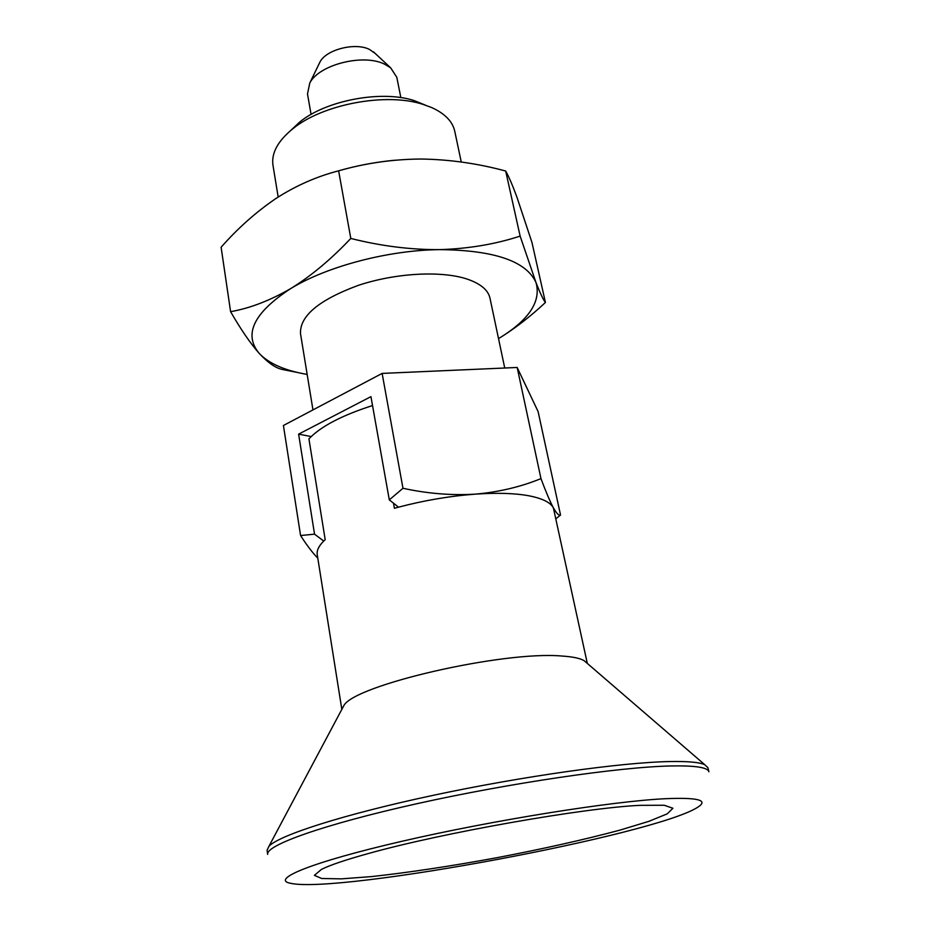 <?xml version="1.0" encoding="UTF-8"?>
<svg xmlns="http://www.w3.org/2000/svg" width="931" height="931" viewBox="0 0 931 931"><rect width="100%" height="100%" fill="white"/><g stroke="black" fill="none" stroke-linecap="round" stroke-linejoin="round"><path stroke-width="1.4" d="M297.943 372.575L281.93 369.374C275.448 367.966 267.895 362.659 259.26 353.443C250.486 343.527 240.931 329.609 230.597 311.676L221.113 247.239C237.777 228.27 256.083 212 276.007 198.443C295.814 185.688 316.691 176.483 338.628 170.827L350.789 238.441C381 246.063 410.594 249.787 439.56 249.624C468.433 248.752 495.28 244.248 520.126 236.102L536 282.57C540.178 293.265 543.32 299.898 545.426 302.47C531.659 315.365 517.589 326.432 503.217 335.695M337.755 171.06C356.317 165.683 375.228 162.075 394.511 160.248M540.969 478.615C520.58 486.936 498.644 492.115 475.194 494.152C496.537 492.674 514.215 493.174 528.226 495.664C541.947 498.236 550.314 502.275 553.363 507.791C550 501.483 545.869 491.754 540.969 478.615L517.17 367.466L538.118 411.618L560.532 515.029C558.972 515.902 556.575 513.493 553.363 507.791L587.321 663.419M556.11 518.625L560.532 515.029M517.17 367.466L382.129 373.412L402.972 488.275L389.298 499.889L370.945 396.641L298.618 434.137L314.538 534.173L300.573 535.523C306.706 545.124 312.444 552.677 317.797 558.181M393.499 503.205L394.418 508.291L398.561 507.162C424.21 500.413 449.754 496.072 475.194 494.152C451.535 495.571 427.457 493.616 402.972 488.275M382.129 373.412L283.42 425.49L300.573 535.523M307.16 374.425C284.898 370.596 268.931 363.602 259.26 353.443C243.259 334.392 253.732 312.781 290.681 288.598C269.955 300.585 249.927 308.289 230.597 311.676M545.426 302.47L531.973 242.491L516.973 197.279C512.527 185.211 508.768 176.459 505.684 171.025L520.126 236.102M505.684 171.025C477.801 163.484 449.685 159.48 421.336 159.026C393.033 159.201 365.464 163.134 338.628 170.827M278.171 197.035L272.981 165.287C271.212 153.138 277.845 140.942 292.893 128.711C322.731 104.156 386.272 92.262 422.977 104.365L431.67 107.554C444.913 113.582 452.606 121.484 454.759 131.271L461.252 162.006M319.124 63.762L320.02 61.912C326.257 49.552 355.211 42.186 369.421 49.401L375.03 53.3M311.082 114.432L307.498 93.973L309.79 82.987C318.996 64.635 363.253 53.393 384.55 64.146L390.683 67.847L396.792 77.261L400.854 97.639M290.903 130.317L299.794 121.973C326.164 100.292 381.675 89.9 414.097 100.571L425.409 105.145M342.108 708.852L343.842 705.582C354.35 685.088 503.38 650.664 561.952 656.041C572.588 656.727 579.966 658.252 584.074 660.626L586.891 663.047M372.528 405.555C341.945 415.354 320.741 426.456 308.929 438.862L325.187 539.654L323.732 541.027C318.751 546.02 316.587 550.593 317.25 554.725L341.828 709.364M669.913 761.546C687.951 761.221 699.577 762.28 704.79 764.723L707.932 767.691L708.91 771.811C707.979 767.447 695.317 765.491 670.925 765.957C619.452 767.004 509.816 782.983 416.576 803.779C323.15 824.587 265.428 845.395 267.674 854.379L267.092 850.189L268.943 846.279C278.986 835.293 343.236 814.52 432.938 795.377C522.524 776.221 621.536 762.408 669.913 761.546M665.607 798.693C698.134 797.332 708.84 800.183 697.726 807.247C655.447 834.746 340.269 893.725 290.914 883.379C269.548 879.632 310.698 862.339 401.971 841.275C492.953 820.211 612.191 801.207 665.607 798.693M640.272 805.338L664.234 805.257L672.927 808.259L667.271 813.834L648.907 821.328L620.104 830.08C584.412 839.634 543.25 848.851 496.642 857.754C449.976 866.319 408.267 872.591 371.539 876.595L341.514 878.852L321.695 878.503L314.399 875.361L321.416 869.414C329.993 865.108 345.715 859.79 368.606 853.471C441.701 832.896 584.144 807.794 640.272 805.338M298.618 434.137L311.198 436.558M312.956 409.896L300.504 333.647C299.666 316.04 318.856 299.968 358.074 285.445C395.303 272.969 441.259 270.467 467.083 279.056C480.547 283.641 488.181 290.018 489.985 298.188L504.73 368.013M314.538 534.173L323.732 541.027M398.561 507.162L389.298 499.889M350.789 238.441C331.122 259.307 311.082 276.03 290.681 288.598C326.874 266.406 388.006 250.206 439.56 249.624C494.186 250.16 526.329 261.134 536 282.57C541.365 301.516 528.878 320.194 498.527 338.605M320.02 61.912L309.79 82.987M373.529 51.903L390.683 67.847M299.794 121.973L292.893 128.711M414.097 100.571L422.977 104.365M343.842 705.582L268.943 846.279M584.074 660.626L704.79 764.723"/></g></svg>

